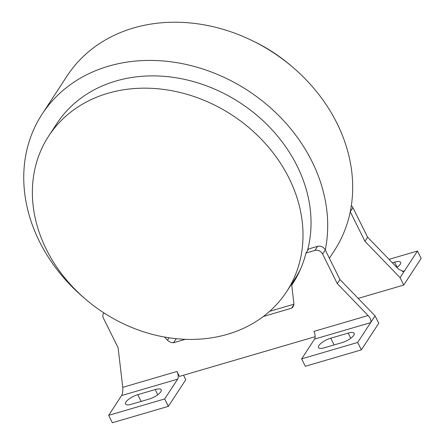 <?xml version="1.0" encoding="UTF-8"?>
<svg xmlns="http://www.w3.org/2000/svg" width="445" height="445" viewBox="0 0 445 445"><rect width="100%" height="100%" fill="white"/><g stroke="black" fill="none" stroke-linecap="round" stroke-linejoin="round"><path stroke-width="0.67" d="M108.663 415.335L112.34 422.75L168.366 406.352L164.689 398.937L108.663 415.335L121.602 395.549C122.636 393.552 123.02 390.821 122.748 387.345L176.96 371.48L179.413 376.42L315.16 336.693M46.302 249.322A142.15 117.847 33.2 0 1 48.727 135.986A142.15 117.847 33.2 0 1 232.201 115.172A142.15 117.847 33.2 0 1 286.652 291.603A142.15 117.847 33.2 0 1 165.051 337.143A142.15 117.847 33.2 0 1 46.302 249.322M48.727 135.986L56.76 123.704A142.15 117.847 33.2 0 1 223.974 93.489A142.15 117.847 33.2 0 1 307.417 250.824M300.703 268.741A142.15 117.847 33.2 0 1 294.685 279.321L286.652 291.603M84.862 298.595A159.644 132.354 33.2 0 1 42.119 114.126A159.644 132.354 33.2 0 1 226.138 78.326A159.644 132.354 33.2 0 1 325.267 249.945A6.041 5.006 -146.8 0 0 317.569 246.335L308.641 248.95L305.965 253.044A142.878 118.453 33.2 0 1 292.621 283.815A142.878 118.453 33.2 0 1 291.731 285.15L293.489 282.464M174.635 338.517A7.292 6.041 -146.8 0 0 176.025 338.667M293.867 304.23L269.631 311.322M42.119 114.126L67.112 75.917A159.644 132.354 33.2 0 1 251.125 40.117A159.644 132.354 33.2 0 1 350.26 211.742A159.644 132.354 33.2 0 1 334.317 250.691L329.383 258.239M253.244 41.151A142.15 117.847 33.2 0 1 291.581 66.227M358.192 298.389L403.743 285.056L421.148 258.445L417.466 251.03L404.527 270.816L403.587 271.506L398.475 269.13L367.615 237.218L352.935 207.648A6.041 5.006 -146.8 0 0 351.35 205.596M367.615 237.218L364.939 241.312L350.26 211.742L352.935 207.648M402.191 271.5L404.527 270.816L400.061 277.641L364.939 241.312M403.743 285.056L400.061 277.641M392.345 262.795L394.598 262.138A10.207 3.299 153.6 0 1 400.617 262.372A10.207 3.299 153.6 0 1 396.901 267.506M417.466 251.03L389.019 259.357M185.298 339.312L173.528 342.761L176.192 338.684M122.748 387.345L118.109 347.756L103.429 318.186A6.041 5.006 33.2 0 1 103.535 313.369A6.041 5.006 33.2 0 1 103.902 312.885M301.643 358.854L305.32 366.268L361.346 349.87L357.669 342.455L301.643 358.854L314.582 339.068A5.83 2.659 73.7 0 0 313.914 331.397L368.126 315.527C370.585 318.364 371.414 320.745 370.607 322.67L375.074 315.85L339.947 279.521L325.267 249.945L322.592 254.039A6.041 5.006 -146.8 0 0 314.893 250.429L305.965 253.044M368.126 315.527L337.271 283.615L339.947 279.521M337.271 283.615L322.592 254.039M291.731 285.15L293.839 303.156A7.292 6.041 33.2 0 1 293.038 306.744A7.292 6.041 33.2 0 1 291.581 308.207L293.795 304.819M291.581 308.207L263.362 316.467M164.461 337.037L167.465 340.141A7.292 6.041 -146.8 0 0 173.528 342.761M361.346 349.87L378.751 323.265L375.074 315.85M168.366 406.352L185.771 379.741L183.529 375.218M357.669 342.455L370.607 322.67L314.582 339.068M341.938 342.644L324.511 347.745A10.207 3.299 153.6 0 1 318.492 347.512A10.207 3.299 153.6 0 1 330.757 338.194L348.185 333.094A10.207 3.299 153.6 0 1 354.203 333.333A10.207 3.299 153.6 0 1 341.938 342.644M137.778 394.676L155.205 389.575A10.207 3.299 153.6 0 1 161.224 389.814A10.207 3.299 153.6 0 1 148.958 399.126L131.531 404.227A10.207 3.299 153.6 0 1 125.512 403.988A10.207 3.299 153.6 0 1 137.778 394.676L141.126 401.418M164.689 398.937L177.627 379.151L121.602 395.549M176.96 371.48A5.83 2.659 -106.3 0 1 177.627 379.151M394.598 262.138L397.168 267.312M314.893 250.429L317.569 246.335M167.465 340.141L169.005 337.788M155.205 389.575L157.775 394.748M330.757 338.194L334.106 344.942M348.185 333.094L350.755 338.267M103.535 313.369L103.863 312.863"/></g></svg>
